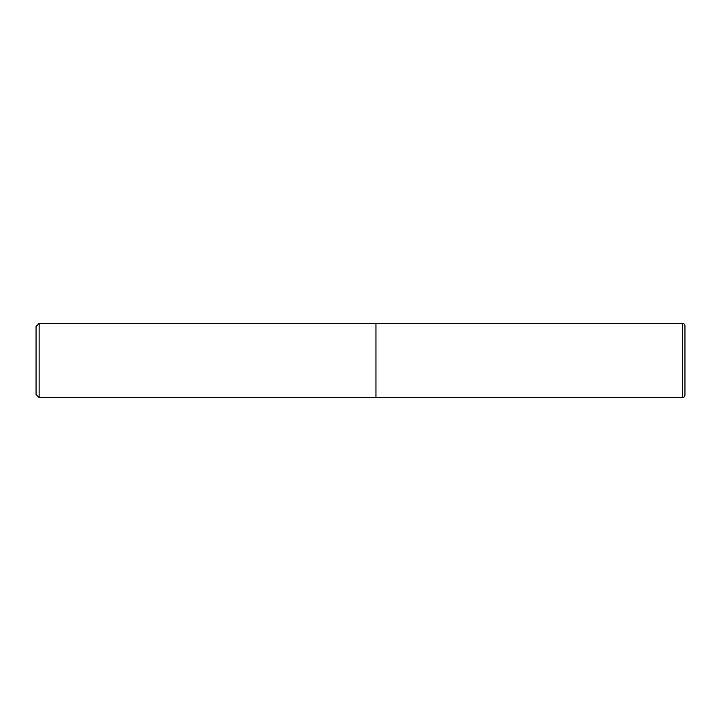 <?xml version="1.0" encoding="UTF-8"?>
<svg xmlns="http://www.w3.org/2000/svg" width="721" height="721" viewBox="0 0 721 721"><rect width="100%" height="100%" fill="white"/><g stroke="black" fill="none" stroke-linecap="round" stroke-linejoin="round"><path stroke-width="1.08" d="M682.481 323.423L375.947 323.423L375.947 397.577L375.947 323.423L39.141 323.423L39.141 397.577L682.481 397.577L682.481 323.423A2.469 2.469 0 0 1 684.95 325.892L684.95 395.108L684.95 325.892M684.95 395.108A2.469 2.469 0 0 1 682.481 397.577M39.141 323.423L36.05 326.514L36.05 394.486L39.141 397.577"/></g></svg>
